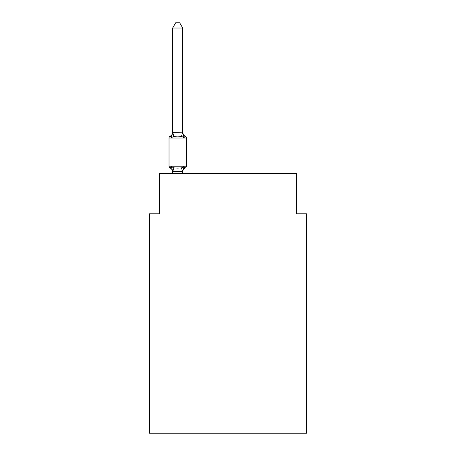 <?xml version="1.0" encoding="UTF-8"?>
<svg xmlns="http://www.w3.org/2000/svg" width="456" height="456" viewBox="0 0 456 456"><rect width="100%" height="100%" fill="white"/><g stroke="black" fill="none" stroke-linecap="round" stroke-linejoin="round"><path stroke-width="0.68" d="M306.495 433.2L306.495 213.813L296.434 213.813L296.434 173.554L159.566 173.554L159.566 213.813L149.505 213.813L149.505 433.2L306.495 433.2M185.204 168.019L183.973 166.6L185.204 168.019L183.973 166.6L185.204 168.019L183.973 166.6L185.204 168.019L183.973 166.6L185.204 168.019L183.973 166.6L185.204 168.019L183.973 166.6L185.204 168.019L183.973 166.6L185.204 168.019L183.973 166.6L185.204 168.019L183.973 166.6L185.204 168.019L183.973 166.6L185.204 168.019L183.973 166.6L185.204 168.019L183.973 166.6L185.204 168.019L183.973 166.6L185.204 168.019L183.973 166.6L185.204 168.019L183.973 166.6L185.204 168.019L183.973 166.6L185.204 168.019L183.973 166.6L182.634 171.616L172.733 171.616L171.393 166.6L170.156 168.019A2.012 2.012 0 0 1 169.028 166.206A2.012 2.012 0 0 0 170.156 168.019A2.012 2.012 0 0 1 169.028 166.206A2.012 2.012 0 0 0 170.156 168.019A2.012 2.012 0 0 1 169.028 166.206A2.012 2.012 0 0 0 170.156 168.019A2.012 2.012 0 0 1 169.028 166.206A2.012 2.012 0 0 0 170.156 168.019A2.012 2.012 0 0 1 169.028 166.206A2.012 2.012 0 0 0 170.156 168.019A2.012 2.012 0 0 1 169.028 166.206A2.012 2.012 0 0 0 170.156 168.019A2.012 2.012 0 0 1 169.028 166.206A2.012 2.012 0 0 0 170.156 168.019A2.012 2.012 0 0 1 169.028 166.206A2.012 2.012 0 0 0 170.156 168.019A2.012 2.012 0 0 1 169.028 166.206A2.012 2.012 0 0 0 170.156 168.019A2.012 2.012 0 0 1 169.028 166.206A2.012 2.012 0 0 0 170.156 168.019A2.012 2.012 0 0 1 169.028 166.206A2.012 2.012 0 0 0 170.156 168.019A2.012 2.012 0 0 1 169.028 166.206A2.012 2.012 0 0 0 170.156 168.019A2.012 2.012 0 0 1 169.028 166.206A2.012 2.012 0 0 0 170.156 168.019A2.012 2.012 0 0 1 169.028 166.206A2.012 2.012 0 0 0 170.156 168.019A2.012 2.012 0 0 1 169.028 166.206A2.012 2.012 0 0 0 170.156 168.019A2.012 2.012 0 0 1 169.028 166.206A2.012 2.012 0 0 0 170.156 168.019A2.012 2.012 0 0 1 169.028 166.206A2.012 2.012 0 0 0 170.156 168.019A2.012 2.012 0 0 1 169.028 166.206A2.012 2.012 0 0 0 170.156 168.019A2.012 2.012 0 0 1 169.028 166.206A2.012 2.012 0 0 0 170.156 168.019A2.012 2.012 0 0 1 169.028 166.206A2.012 2.012 0 0 0 170.156 168.019A2.012 2.012 0 0 1 169.028 166.206A2.012 2.012 0 0 0 170.156 168.019L171.393 166.6L170.156 168.019A2.012 2.012 0 0 1 169.028 166.206A2.012 2.012 0 0 0 170.156 168.019L171.393 166.6L170.156 168.019A2.012 2.012 0 0 1 169.028 166.206A2.012 2.012 0 0 0 170.156 168.019L171.393 166.6L170.156 168.019A2.012 2.012 0 0 1 169.028 166.206A2.012 2.012 0 0 0 170.156 168.019A2.012 2.012 0 0 1 169.028 166.206A2.012 2.012 0 0 0 170.156 168.019L171.393 166.6L170.156 168.019A2.012 2.012 0 0 1 169.028 166.206A2.012 2.012 0 0 0 170.156 168.019L171.393 166.6L170.156 168.019A2.012 2.012 0 0 1 169.028 166.206A2.012 2.012 0 0 0 170.156 168.019L171.393 166.6L170.156 168.019A2.012 2.012 0 0 1 169.028 166.206A2.012 2.012 0 0 0 170.156 168.019L171.393 166.6L170.156 168.019A2.012 2.012 0 0 1 169.028 166.206A2.012 2.012 0 0 0 170.156 168.019L171.393 166.6L170.156 168.019A2.012 2.012 0 0 1 169.028 166.206A2.012 2.012 0 0 0 170.156 168.019A2.012 2.012 0 0 1 169.028 166.206A2.012 2.012 0 0 0 170.156 168.019L171.393 166.6L170.156 168.019A2.012 2.012 0 0 1 169.028 166.206A2.012 2.012 0 0 0 170.156 168.019L171.393 166.6L170.156 168.019A2.012 2.012 0 0 1 169.028 166.206A2.012 2.012 0 0 0 170.156 168.019L171.393 166.6L170.156 168.019A2.012 2.012 0 0 1 169.028 166.206A2.012 2.012 0 0 0 170.156 168.019L171.393 166.6L170.156 168.019A2.012 2.012 0 0 1 169.028 166.206A2.012 2.012 0 0 0 170.156 168.019L171.393 166.6L170.156 168.019L171.393 166.6L170.156 168.019L171.393 166.6L170.156 168.019L171.393 166.6L170.156 168.019L171.393 166.6L170.156 168.019L171.393 166.6L170.156 168.019L171.393 166.6L170.156 168.019L171.393 166.6L170.156 168.019L171.393 166.6L170.156 168.019L171.393 166.6L170.156 168.019L171.393 166.6L170.156 168.019L171.393 166.6L173.907 167.899L177.68 168.099L181.454 167.899L183.973 166.6L185.204 168.019A2.012 2.012 0 0 0 186.339 166.206A2.012 2.012 0 0 1 185.204 168.019L184.629 167.74L185.204 168.019A2.012 2.012 0 0 0 186.339 166.206A2.012 2.012 0 0 1 185.204 168.019A2.012 2.012 0 0 0 186.339 166.206A2.012 2.012 0 0 1 185.204 168.019L184.629 167.74L185.204 168.019A2.012 2.012 0 0 0 186.339 166.206A2.012 2.012 0 0 1 185.204 168.019A2.012 2.012 0 0 0 186.339 166.206A2.012 2.012 0 0 1 185.204 168.019L184.629 167.74L185.204 168.019A2.012 2.012 0 0 0 186.339 166.206A2.012 2.012 0 0 1 185.204 168.019A2.012 2.012 0 0 0 186.339 166.206A2.012 2.012 0 0 1 185.204 168.019L184.629 167.74L185.204 168.019A2.012 2.012 0 0 0 186.339 166.206A2.012 2.012 0 0 1 185.204 168.019A2.012 2.012 0 0 0 186.339 166.206A2.012 2.012 0 0 1 185.204 168.019L184.629 167.74L185.204 168.019A2.012 2.012 0 0 0 186.339 166.206A2.012 2.012 0 0 1 185.204 168.019A2.012 2.012 0 0 0 186.339 166.206A2.012 2.012 0 0 1 185.204 168.019L184.629 167.74L185.204 168.019A2.012 2.012 0 0 0 186.339 166.206A2.012 2.012 0 0 1 185.204 168.019A2.012 2.012 0 0 0 186.339 166.206A2.012 2.012 0 0 1 185.204 168.019L184.629 167.74L185.204 168.019A2.012 2.012 0 0 0 186.339 166.206A2.012 2.012 0 0 1 185.204 168.019A2.012 2.012 0 0 0 186.339 166.206A2.012 2.012 0 0 1 185.204 168.019L184.629 167.74L185.204 168.019A2.012 2.012 0 0 0 186.339 166.206A2.012 2.012 0 0 1 185.204 168.019A2.012 2.012 0 0 0 186.339 166.206A2.012 2.012 0 0 1 185.204 168.019L184.629 167.74L185.204 168.019A2.012 2.012 0 0 0 186.339 166.206A2.012 2.012 0 0 1 185.204 168.019A2.012 2.012 0 0 0 186.339 166.206A2.012 2.012 0 0 1 185.204 168.019L184.629 167.74L185.204 168.019A2.012 2.012 0 0 0 186.339 166.206A2.012 2.012 0 0 1 185.204 168.019A2.012 2.012 0 0 0 186.339 166.206A2.012 2.012 0 0 1 185.204 168.019L184.629 167.74L185.204 168.019A2.012 2.012 0 0 0 186.339 166.206A2.012 2.012 0 0 1 185.204 168.019A2.012 2.012 0 0 0 186.339 166.206A2.012 2.012 0 0 1 185.204 168.019L184.629 167.74L185.204 168.019A2.012 2.012 0 0 0 186.339 166.206A2.012 2.012 0 0 1 185.204 168.019A2.012 2.012 0 0 0 186.339 166.206A2.012 2.012 0 0 1 185.204 168.019L184.629 167.74L185.204 168.019A2.012 2.012 0 0 0 186.339 166.206A2.012 2.012 0 0 1 185.204 168.019A2.012 2.012 0 0 0 186.339 166.206A2.012 2.012 0 0 1 185.204 168.019L184.629 167.74L185.204 168.019A2.012 2.012 0 0 0 186.339 166.206A2.012 2.012 0 0 1 185.204 168.019A2.012 2.012 0 0 0 186.339 166.206A2.012 2.012 0 0 1 185.204 168.019L184.629 167.74L185.204 168.019A2.012 2.012 0 0 0 186.339 166.206A2.012 2.012 0 0 1 185.204 168.019A2.012 2.012 0 0 0 186.339 166.206A2.012 2.012 0 0 1 185.204 168.019L184.629 167.74L185.204 168.019A2.012 2.012 0 0 0 186.339 166.206A2.012 2.012 0 0 1 185.204 168.019A2.012 2.012 0 0 0 186.339 166.206A2.012 2.012 0 0 1 185.204 168.019L184.629 167.74L185.204 168.019A2.012 2.012 0 0 0 186.339 166.206A2.012 2.012 0 0 1 185.204 168.019A2.012 2.012 0 0 0 186.339 166.206A2.012 2.012 0 0 1 185.204 168.019L183.973 166.6L185.204 168.019A4.429 4.429 0 0 0 182.713 171.997M182.713 132.24A4.429 4.429 0 0 0 185.204 136.219L183.973 137.638L181.454 136.344L177.68 136.139L173.907 136.344L171.393 137.638L170.156 136.219A2.012 2.012 0 0 0 169.028 138.031A2.012 2.012 0 0 1 170.156 136.219L171.393 137.638L170.156 136.219A2.012 2.012 0 0 0 169.028 138.031A2.012 2.012 0 0 1 170.156 136.219L171.393 137.638L170.156 136.219A2.012 2.012 0 0 0 169.028 138.031A2.012 2.012 0 0 1 170.156 136.219L171.393 137.638L170.156 136.219A2.012 2.012 0 0 0 169.028 138.031A2.012 2.012 0 0 1 170.156 136.219L171.393 137.638L170.156 136.219A2.012 2.012 0 0 0 169.028 138.031A2.012 2.012 0 0 1 170.156 136.219L171.393 137.638L170.156 136.219A2.012 2.012 0 0 0 169.028 138.031A2.012 2.012 0 0 1 170.156 136.219L171.393 137.638L170.156 136.219A2.012 2.012 0 0 0 169.028 138.031A2.012 2.012 0 0 1 170.156 136.219L171.393 137.638L170.156 136.219A2.012 2.012 0 0 0 169.028 138.031A2.012 2.012 0 0 1 170.156 136.219L171.393 137.638L170.156 136.219A2.012 2.012 0 0 0 169.028 138.031A2.012 2.012 0 0 1 170.156 136.219L171.393 137.638L170.156 136.219A2.012 2.012 0 0 0 169.028 138.031A2.012 2.012 0 0 1 170.156 136.219L171.393 137.638L170.156 136.219A2.012 2.012 0 0 0 169.028 138.031A2.012 2.012 0 0 1 170.156 136.219L171.393 137.638L170.156 136.219A2.012 2.012 0 0 0 169.028 138.031A2.012 2.012 0 0 1 170.156 136.219L171.393 137.638L170.156 136.219A2.012 2.012 0 0 0 169.028 138.031A2.012 2.012 0 0 1 170.156 136.219L171.393 137.638L170.156 136.219A2.012 2.012 0 0 0 169.028 138.031A2.012 2.012 0 0 1 170.156 136.219L171.393 137.638L170.156 136.219A2.012 2.012 0 0 0 169.028 138.031A2.012 2.012 0 0 1 170.156 136.219L171.393 137.638L170.156 136.219A2.012 2.012 0 0 0 169.028 138.031A2.012 2.012 0 0 1 170.156 136.219L171.393 137.638L170.156 136.219A2.012 2.012 0 0 0 169.028 138.031A2.012 2.012 0 0 1 170.156 136.219L171.393 137.638L170.156 136.219A2.012 2.012 0 0 0 169.028 138.031A2.012 2.012 0 0 1 170.156 136.219L171.393 137.638L170.156 136.219A2.012 2.012 0 0 0 169.028 138.031A2.012 2.012 0 0 1 170.156 136.219L171.393 137.638L170.156 136.219A2.012 2.012 0 0 0 169.028 138.031A2.012 2.012 0 0 1 170.156 136.219L171.393 137.638L170.156 136.219A2.012 2.012 0 0 0 169.028 138.031A2.012 2.012 0 0 1 170.156 136.219L171.393 137.638L170.156 136.219A2.012 2.012 0 0 0 169.028 138.031A2.012 2.012 0 0 1 170.156 136.219L171.393 137.638L170.156 136.219A2.012 2.012 0 0 0 169.028 138.031A2.012 2.012 0 0 1 170.156 136.219L171.393 137.638L170.156 136.219A2.012 2.012 0 0 0 169.028 138.031A2.012 2.012 0 0 1 170.156 136.219L171.393 137.638L170.156 136.219A2.012 2.012 0 0 0 169.028 138.031A2.012 2.012 0 0 1 170.156 136.219L171.393 137.638L170.156 136.219A2.012 2.012 0 0 0 169.028 138.031A2.012 2.012 0 0 1 170.156 136.219L171.393 137.638L170.156 136.219A2.012 2.012 0 0 0 169.028 138.031A2.012 2.012 0 0 1 170.156 136.219L171.393 137.638L170.156 136.219A2.012 2.012 0 0 0 169.028 138.031A2.012 2.012 0 0 1 170.156 136.219L171.393 137.638L170.156 136.219A2.012 2.012 0 0 0 169.028 138.031A2.012 2.012 0 0 1 170.156 136.219L171.393 137.638L170.156 136.219A2.012 2.012 0 0 0 169.028 138.031A2.012 2.012 0 0 1 170.156 136.219L171.393 137.638L170.156 136.219A2.012 2.012 0 0 0 169.028 138.031A2.012 2.012 0 0 1 170.156 136.219L171.393 137.638L170.156 136.219A2.012 2.012 0 0 0 169.028 138.031A2.012 2.012 0 0 1 170.156 136.219L171.393 137.638L170.156 136.219A2.012 2.012 0 0 0 169.028 138.031A2.012 2.012 0 0 1 170.156 136.219L171.393 137.638L170.156 136.219A2.012 2.012 0 0 0 169.028 138.031A2.012 2.012 0 0 1 170.156 136.219L171.393 137.638L170.156 136.219A2.012 2.012 0 0 0 169.028 138.031A2.012 2.012 0 0 1 170.156 136.219L171.393 137.638L172.647 132.65L182.713 132.833L182.713 132.24L183.973 137.638L185.204 136.219A2.012 2.012 0 0 1 186.339 138.031L186.339 166.206L186.339 138.031L186.339 166.206L186.339 138.031L186.339 166.206L186.339 138.031L186.339 166.206L186.339 138.031L186.339 166.206L186.339 138.031L186.339 166.206L186.339 138.031L186.339 166.206L186.339 138.031L186.339 166.206L186.339 138.031L186.339 166.206L186.339 138.031L186.339 166.206L186.339 138.031L186.339 166.206L186.339 138.031L186.339 166.206L186.339 138.031L186.339 166.206L186.339 138.031L186.339 166.206L186.339 138.031L186.339 166.206L186.339 138.031L186.339 166.206L186.339 138.031L186.339 166.206L186.339 138.031L186.339 166.206L186.339 138.031L186.339 166.206L186.339 138.031L186.339 166.206L186.339 138.031L186.339 166.206L186.339 138.031L186.339 166.206L186.339 138.031L186.339 166.206L186.339 138.031L186.339 166.206L186.339 138.031L186.339 166.206L186.339 138.031L186.339 166.206L186.339 138.031L186.339 166.206L186.339 138.031L169.028 138.031L169.028 166.206L186.339 166.206M172.647 171.405L172.647 171.997A4.429 4.429 0 0 0 170.156 168.019M182.713 171.405L183.187 169.039M182.713 132.65L182.713 28.033L172.647 28.033L172.647 132.65M170.156 136.219A4.429 4.429 0 0 0 172.647 132.24L172.647 132.833M182.713 173.554L182.713 171.587M172.647 173.554L172.647 171.587M172.647 28.033L175.668 22.8L179.692 22.8L182.713 28.033M173.907 167.899L172.733 171.616M181.454 167.899L182.634 171.616M172.733 132.628L173.907 136.344M182.634 132.628L181.454 136.344"/></g></svg>

